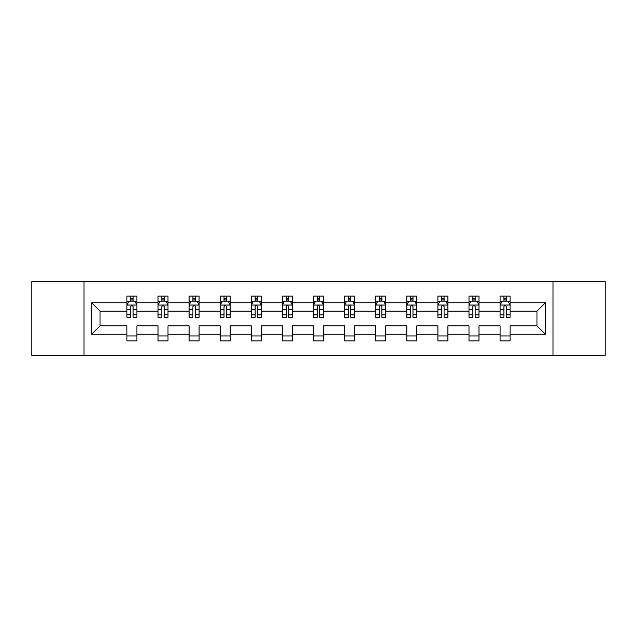 <?xml version="1.0" encoding="UTF-8"?>
<svg xmlns="http://www.w3.org/2000/svg" width="637" height="637" viewBox="0 0 637 637"><rect width="100%" height="100%" fill="white"/><g stroke="black" fill="none" stroke-linecap="round" stroke-linejoin="round"><path stroke-width="0.96" d="M553.02 281.626L31.85 281.626L31.85 355.374L605.15 355.374L605.15 281.626L553.02 281.626L553.02 355.374M510.062 334.25L510.062 325.873L536.975 325.873L545.352 334.25L510.062 334.25L510.062 340.922L500.101 340.922L500.101 334.25L478.968 334.25L478.968 340.922L468.999 340.922L468.999 334.25L447.875 334.25L447.875 340.922L437.906 340.922L437.906 334.25L416.773 334.25L416.773 340.922L406.804 340.922L406.804 334.25L385.68 334.25L385.68 340.922L375.711 340.922L375.711 334.25L354.578 334.25L354.578 340.922L344.617 340.922L344.617 334.25L323.485 334.25L323.485 340.922L313.515 340.922L313.515 334.25L292.383 334.25L292.383 340.922L282.422 340.922L282.422 334.25L261.289 334.25L261.289 340.922L251.32 340.922L251.32 334.25L230.196 334.25L230.196 340.922L220.227 340.922L220.227 334.25L199.094 334.25L199.094 340.922L189.125 340.922L189.125 334.25L168.001 334.25L168.001 340.922L158.032 340.922L158.032 334.25L136.899 334.25L136.899 340.922L126.938 340.922L126.938 334.25L91.648 334.25L91.648 302.75L126.938 302.75L126.938 296.078L136.899 296.078L136.899 302.75L158.032 302.75L158.032 296.078L168.001 296.078L168.001 302.75L189.125 302.75L189.125 296.078L199.094 296.078L199.094 302.75L220.227 302.75L220.227 296.078L230.196 296.078L230.196 302.75L251.32 302.75L251.32 296.078L261.289 296.078L261.289 302.75L282.422 302.75L282.422 296.078L292.383 296.078L292.383 302.75L313.515 302.75L313.515 296.078L323.485 296.078L323.485 302.75L344.617 302.75L344.617 296.078L354.578 296.078L354.578 302.75L375.711 302.75L375.711 296.078L385.68 296.078L385.68 302.75L406.804 302.75L406.804 296.078L416.773 296.078L416.773 302.75L437.906 302.75L437.906 296.078L447.875 296.078L447.875 302.75L468.999 302.75L468.999 296.078L478.968 296.078L478.968 302.75L500.101 302.75L500.101 296.078L510.062 296.078L510.062 302.75L545.352 302.75L545.352 334.25M83.98 355.374L83.98 281.626M500.101 302.75L500.101 311.127L478.968 311.127L478.968 302.75M478.968 334.25L478.968 325.873L500.101 325.873L500.101 334.25M468.999 302.75L468.999 311.127L447.875 311.127L447.875 302.75M447.875 334.25L447.875 325.873L468.999 325.873L468.999 334.25M437.906 302.75L437.906 311.127L416.773 311.127L416.773 302.75M416.773 334.25L416.773 325.873L437.906 325.873L437.906 334.25M406.804 302.75L406.804 311.127L385.68 311.127L385.68 302.75M385.68 334.25L385.68 325.873L406.804 325.873L406.804 334.25M375.711 302.75L375.711 311.127L354.578 311.127L354.578 302.75M354.578 334.25L354.578 325.873L375.711 325.873L375.711 334.25M344.617 302.75L344.617 311.127L323.485 311.127L323.485 302.75M323.485 334.25L323.485 325.873L344.617 325.873L344.617 334.25M313.515 302.75L313.515 311.127L292.383 311.127L292.383 302.75M292.383 334.25L292.383 325.873L313.515 325.873L313.515 334.25M282.422 302.75L282.422 311.127L261.289 311.127L261.289 302.75M261.289 334.25L261.289 325.873L282.422 325.873L282.422 334.25M251.32 302.75L251.32 311.127L230.196 311.127L230.196 302.75M230.196 334.25L230.196 325.873L251.32 325.873L251.32 334.25M220.227 302.75L220.227 311.127L199.094 311.127L199.094 302.75M199.094 334.25L199.094 325.873L220.227 325.873L220.227 334.25M189.125 302.75L189.125 311.127L168.001 311.127L168.001 302.75M168.001 334.25L168.001 325.873L189.125 325.873L189.125 334.25M158.032 302.75L158.032 311.127L136.899 311.127L136.899 302.75M136.899 334.25L136.899 325.873L158.032 325.873L158.032 334.25M126.938 302.75L126.938 311.127L100.025 311.127L100.025 325.873L126.938 325.873L126.938 334.25M91.648 302.75L100.025 311.127M536.975 325.873L536.975 311.127L510.062 311.127L510.062 302.75M503.883 301.054L506.28 301.054M472.789 301.054L475.178 301.054M441.688 301.054L444.085 301.054M410.594 301.054L412.983 301.054M379.501 301.054L381.889 301.054M348.399 301.054L350.796 301.054M317.306 301.054L319.694 301.054M286.204 301.054L288.601 301.054M255.111 301.054L257.499 301.054M224.017 301.054L226.406 301.054M192.915 301.054L195.312 301.054M161.822 301.054L164.211 301.054M130.72 301.054L133.117 301.054M126.938 335.946L136.899 335.946M158.032 335.946L168.001 335.946M189.125 335.946L199.094 335.946M220.227 335.946L230.196 335.946M251.32 335.946L261.289 335.946M282.422 335.946L292.383 335.946M313.515 335.946L323.485 335.946M344.617 335.946L354.578 335.946M375.711 335.946L385.68 335.946M406.804 335.946L416.773 335.946M437.906 335.946L447.875 335.946M468.999 335.946L478.968 335.946M500.101 335.946L510.062 335.946M100.025 325.873L91.648 334.25M545.352 302.75L536.975 311.127M133.117 298.665L130.72 298.665M128.809 301.397L126.938 301.397L126.938 296.078L130.72 296.078L130.72 301.158M126.938 314.805L126.938 317.306L130.72 317.306L130.72 314.805L126.938 314.805L126.938 311.127M136.899 311.127L136.899 317.306L133.117 317.306L133.117 306.636C132.321 305.107 131.525 305.107 130.72 306.636L130.72 314.805M135.028 301.397L136.899 301.397L136.899 296.078L133.117 296.078L133.117 301.158M136.899 305.147L134.909 301.158L128.929 301.158L126.938 305.147M164.211 298.665L161.822 298.665M159.903 301.397L158.032 301.397L158.032 296.078L161.822 296.078L161.822 301.158M158.032 314.805L158.032 317.306L161.822 317.306L161.822 314.805L158.032 314.805L158.032 311.127M168.001 311.127L168.001 317.306L164.211 317.306L164.211 306.636C163.414 305.107 162.618 305.107 161.822 306.636L161.822 314.805M166.122 301.397L168.001 301.397L168.001 296.078L164.211 296.078L164.211 301.158M168.001 305.147L166.002 301.158L160.022 301.158L158.032 305.147M195.312 298.665L192.915 298.665M191.004 301.397L189.125 301.397L189.125 296.078L192.915 296.078L192.915 301.158M189.125 314.805L189.125 317.306L192.915 317.306L192.915 314.805L189.125 314.805L189.125 311.127M199.094 311.127L199.094 317.306L195.312 317.306L195.312 306.636C194.516 305.107 193.712 305.107 192.915 306.636L192.915 314.805M197.223 301.397L199.094 301.397L199.094 296.078L195.312 296.078L195.312 301.158M199.094 305.147L197.104 301.158L191.124 301.158L189.125 305.147M226.406 298.665L224.017 298.665M222.098 301.397L220.227 301.397L220.227 296.078L224.017 296.078L224.017 301.158M220.227 314.805L220.227 317.306L224.017 317.306L224.017 314.805L220.227 314.805L220.227 311.127M230.196 311.127L230.196 317.306L226.406 317.306L226.406 306.636C225.609 305.107 224.813 305.107 224.017 306.636L224.017 314.805M228.317 301.397L230.196 301.397L230.196 296.078L226.406 296.078L226.406 301.158M230.196 305.147L228.197 301.158L222.217 301.158L220.227 305.147M257.499 298.665L255.111 298.665M253.2 301.397L251.32 301.397L251.32 296.078L255.111 296.078L255.111 301.158M251.32 314.805L251.32 317.306L255.111 317.306L255.111 314.805L251.32 314.805L251.32 311.127M261.289 311.127L261.289 317.306L257.499 317.306L257.499 306.636C256.703 305.107 255.907 305.107 255.111 306.636L255.111 314.805M259.418 301.397L261.289 301.397L261.289 296.078L257.499 296.078L257.499 301.158M261.289 305.147L259.299 301.158L253.319 301.158L251.32 305.147M288.601 298.665L286.204 298.665M284.293 301.397L282.422 301.397L282.422 296.078L286.204 296.078L286.204 301.158M282.422 314.805L282.422 317.306L286.204 317.306L286.204 314.805L282.422 314.805L282.422 311.127M292.383 311.127L292.383 317.306L288.601 317.306L288.601 306.636C287.805 305.107 287.008 305.107 286.204 306.636L286.204 314.805M290.512 301.397L292.383 301.397L292.383 296.078L288.601 296.078L288.601 301.158M292.383 305.147L290.392 301.158L284.413 301.158L282.422 305.147M319.694 298.665L317.306 298.665M315.387 301.397L313.515 301.397L313.515 296.078L317.306 296.078L317.306 301.158M313.515 314.805L313.515 317.306L317.306 317.306L317.306 314.805L313.515 314.805L313.515 311.127M323.485 311.127L323.485 317.306L319.694 317.306L319.694 306.636C318.898 305.107 318.102 305.107 317.306 306.636L317.306 314.805M321.613 301.397L323.485 301.397L323.485 296.078L319.694 296.078L319.694 301.158M323.485 305.147L321.494 301.158L315.506 301.158L313.515 305.147M350.796 298.665L348.399 298.665M346.488 301.397L344.617 301.397L344.617 296.078L348.399 296.078L348.399 301.158M344.617 314.805L344.617 317.306L348.399 317.306L348.399 314.805L344.617 314.805L344.617 311.127M354.578 311.127L354.578 317.306L350.796 317.306L350.796 306.636C350 305.107 349.195 305.107 348.399 306.636L348.399 314.805M352.707 301.397L354.578 301.397L354.578 296.078L350.796 296.078L350.796 301.158M354.578 305.147L352.587 301.158L346.608 301.158L344.617 305.147M381.889 298.665L379.501 298.665M377.582 301.397L375.711 301.397L375.711 296.078L379.501 296.078L379.501 301.158M375.711 314.805L375.711 317.306L379.501 317.306L379.501 314.805L375.711 314.805L375.711 311.127M385.68 311.127L385.68 317.306L381.889 317.306L381.889 306.636C381.093 305.107 380.297 305.107 379.501 306.636L379.501 314.805M383.8 301.397L385.68 301.397L385.68 296.078L381.889 296.078L381.889 301.158M385.68 305.147L383.681 301.158L377.701 301.158L375.711 305.147M412.983 298.665L410.594 298.665M408.683 301.397L406.804 301.397L406.804 296.078L410.594 296.078L410.594 301.158M406.804 314.805L406.804 317.306L410.594 317.306L410.594 314.805L406.804 314.805L406.804 311.127M416.773 311.127L416.773 317.306L412.983 317.306L412.983 306.636C412.187 305.107 411.391 305.107 410.594 306.636L410.594 314.805M414.902 301.397L416.773 301.397L416.773 296.078L412.983 296.078L412.983 301.158M416.773 305.147L414.783 301.158L408.803 301.158L406.804 305.147M444.085 298.665L441.688 298.665M439.777 301.397L437.906 301.397L437.906 296.078L441.688 296.078L441.688 301.158M437.906 314.805L437.906 317.306L441.688 317.306L441.688 314.805L437.906 314.805L437.906 311.127M447.875 311.127L447.875 317.306L444.085 317.306L444.085 306.636C443.288 305.107 442.492 305.107 441.688 306.636L441.688 314.805M445.996 301.397L447.875 301.397L447.875 296.078L444.085 296.078L444.085 301.158M447.875 305.147L445.876 301.158L439.896 301.158L437.906 305.147M475.178 298.665L472.789 298.665M470.878 301.397L468.999 301.397L468.999 296.078L472.789 296.078L472.789 301.158M468.999 314.805L468.999 317.306L472.789 317.306L472.789 314.805L468.999 314.805L468.999 311.127M478.968 311.127L478.968 317.306L475.178 317.306L475.178 306.636C474.382 305.107 473.586 305.107 472.789 306.636L472.789 314.805M477.097 301.397L478.968 301.397L478.968 296.078L475.178 296.078L475.178 301.158M478.968 305.147L476.978 301.158L470.998 301.158L468.999 305.147M506.28 298.665L503.883 298.665M501.972 301.397L500.101 301.397L500.101 296.078L503.883 296.078L503.883 301.158M500.101 314.805L500.101 317.306L503.883 317.306L503.883 314.805L500.101 314.805L500.101 311.127M510.062 311.127L510.062 317.306L506.28 317.306L506.28 306.636C505.483 305.107 504.687 305.107 503.883 306.636L503.883 314.805M508.191 301.397L510.062 301.397L510.062 296.078L506.28 296.078L506.28 301.158M510.062 305.147L508.071 301.158L502.091 301.158L500.101 305.147M136.851 305.043L126.986 305.043M136.899 314.805L133.117 314.805M130.72 309.463L126.938 309.463M136.899 309.463L133.117 309.463M133.117 299.931L130.72 299.931M167.945 305.043L158.08 305.043M168.001 314.805L164.211 314.805M161.822 309.463L158.032 309.463M168.001 309.463L164.211 309.463M164.211 299.931L161.822 299.931M199.047 305.043L189.181 305.043M199.094 314.805L195.312 314.805M192.915 309.463L189.125 309.463M199.094 309.463L195.312 309.463M195.312 299.931L192.915 299.931M230.14 305.043L220.275 305.043M230.196 314.805L226.406 314.805M224.017 309.463L220.227 309.463M230.196 309.463L226.406 309.463M226.406 299.931L224.017 299.931M261.242 305.043L251.376 305.043M261.289 314.805L257.499 314.805M255.111 309.463L251.32 309.463M261.289 309.463L257.499 309.463M257.499 299.931L255.111 299.931M292.335 305.043L282.47 305.043M292.383 314.805L288.601 314.805M286.204 309.463L282.422 309.463M292.383 309.463L288.601 309.463M288.601 299.931L286.204 299.931M323.437 305.043L313.563 305.043M323.485 314.805L319.694 314.805M317.306 309.463L313.515 309.463M323.485 309.463L319.694 309.463M319.694 299.931L317.306 299.931M354.53 305.043L344.665 305.043M354.578 314.805L350.796 314.805M348.399 309.463L344.617 309.463M354.578 309.463L350.796 309.463M350.796 299.931L348.399 299.931M385.624 305.043L375.758 305.043M385.68 314.805L381.889 314.805M379.501 309.463L375.711 309.463M385.68 309.463L381.889 309.463M381.889 299.931L379.501 299.931M416.725 305.043L406.86 305.043M416.773 314.805L412.983 314.805M410.594 309.463L406.804 309.463M416.773 309.463L412.983 309.463M412.983 299.931L410.594 299.931M447.819 305.043L437.953 305.043M447.875 314.805L444.085 314.805M441.688 309.463L437.906 309.463M447.875 309.463L444.085 309.463M444.085 299.931L441.688 299.931M478.92 305.043L469.055 305.043M478.968 314.805L475.178 314.805M472.789 309.463L468.999 309.463M478.968 309.463L475.178 309.463M475.178 299.931L472.789 299.931M510.014 305.043L500.149 305.043M510.062 314.805L506.28 314.805M503.883 309.463L500.101 309.463M510.062 309.463L506.28 309.463M506.28 299.931L503.883 299.931"/></g></svg>
